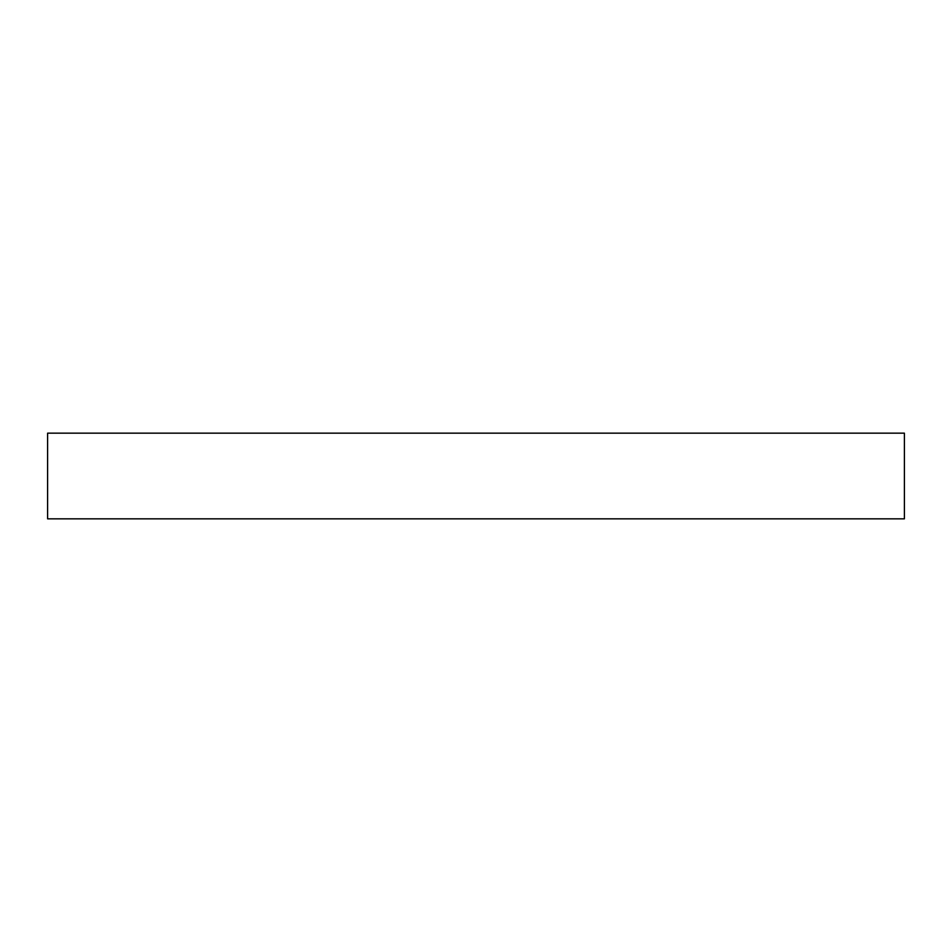 <?xml version="1.0" encoding="UTF-8"?>
<svg xmlns="http://www.w3.org/2000/svg" width="952" height="952" viewBox="0 0 952 952"><rect width="100%" height="100%" fill="white"/><g stroke="black" fill="none" stroke-linecap="round" stroke-linejoin="round"><path stroke-width="1.43" d="M476 433.16L904.4 433.16L904.4 518.84L47.6 518.84L47.6 433.16L476 433.16"/></g></svg>
